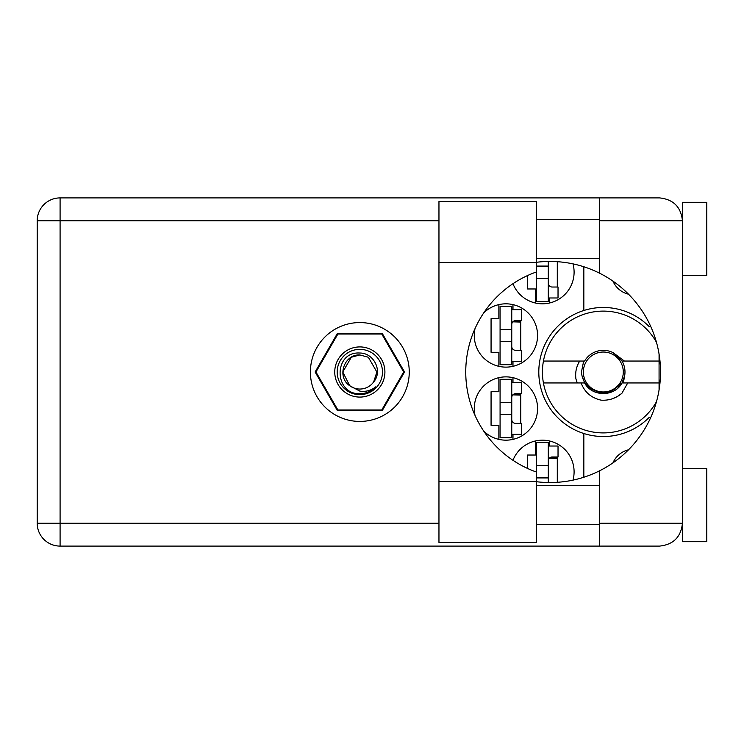 <?xml version="1.0" encoding="UTF-8"?>
<svg xmlns="http://www.w3.org/2000/svg" width="744" height="744" viewBox="0 0 744 744"><rect width="100%" height="100%" fill="white"/><g stroke="black" fill="none" stroke-linecap="round" stroke-linejoin="round"><path stroke-width="1.12" d="M628.522 294.206A22.646 22.646 0 0 1 612.963 281.148M475.025 328.597A31.657 31.657 0 0 0 505.92 367.127A31.657 31.657 0 0 0 518.131 306.268A31.657 31.657 0 0 0 483.684 312.954M572.992 480.122A31.657 31.657 0 0 0 548.309 440.727A31.657 31.657 0 0 0 512.969 460.294M483.684 431.046A31.657 31.657 0 0 0 537.577 408.521A31.657 31.657 0 0 0 505.92 376.873A31.657 31.657 0 0 0 475.025 415.403M512.969 283.706A31.657 31.657 0 0 0 574.098 272.164A31.657 31.657 0 0 0 572.992 263.878M498.861 304.622L498.861 318.674L491.068 318.674L491.068 352.275L498.861 352.275L498.861 366.336M535.382 440.978L535.382 455.03L527.589 455.03L527.589 468.469M498.861 377.664L498.861 391.725L491.068 391.725L491.068 425.326L498.861 425.326L498.861 439.379M527.589 275.531L527.589 288.97L535.382 288.97L535.382 303.022M404.531 372L382.174 333.284L337.469 333.284L315.121 372L337.469 410.716L382.174 410.716L404.531 372M583.835 266.761L583.835 310.49A64.523 64.523 0 0 0 583.835 433.51L583.835 477.239M650.721 326.467L649.038 326.467A64.523 64.523 0 0 0 583.835 310.49M612.963 462.852A22.646 22.646 0 0 1 628.522 449.795M583.835 433.51A64.523 64.523 0 0 0 649.038 417.533L650.721 417.533M549.509 303.022L549.509 297.981M557.293 287.026L557.293 261.693M512.979 439.379L512.979 434.338M512.979 382.714L512.979 377.664M520.772 423.373L520.772 393.669M549.509 446.019L549.509 440.978M557.293 482.307L557.293 456.974M512.979 366.336L512.979 361.286M512.979 309.662L512.979 304.622M520.772 350.331L520.772 320.627M548.291 261.469L548.291 301.385L536.601 301.385L536.601 262.269M548.291 297.981L558.028 297.981L558.028 287.026L552.188 287.026A3.897 3.897 0 0 1 548.291 283.129M548.291 278.256L536.601 278.256M548.291 266.082L536.601 266.082M536.359 262.427L536.359 271.969A106.16 106.16 0 0 0 536.359 472.031L536.359 542.441L438.96 542.441L438.96 201.559L536.359 201.559L536.359 262.427L438.96 262.427M682.453 468.664L706.8 468.664L706.8 541.716L682.453 541.716L682.453 523.209C680.993 537.01 673.366 544.636 659.565 546.096L599.664 546.096L599.664 523.209L682.453 523.209L682.453 202.284L706.8 202.284L706.8 275.336L682.453 275.336M682.453 219.331L681.978 216.169L682.453 220.791L599.664 220.791L599.664 273.243A110.549 110.549 0 0 0 536.359 262.297M681.978 527.831L682.453 524.669M536.359 481.703A110.549 110.549 0 0 0 599.664 470.757L599.664 523.209M359.826 322.571A49.43 49.43 0 0 0 310.397 372A49.43 49.43 0 0 0 359.826 421.43A49.43 49.43 0 0 0 409.256 372A49.43 49.43 0 0 0 359.826 322.571M536.359 524.669L599.664 524.669M536.359 485.711L599.664 485.711M536.359 258.289L599.664 258.289M536.359 219.331L599.664 219.331M599.664 220.791L599.664 197.904L659.565 197.904C673.366 199.364 680.993 206.99 682.453 220.791M599.664 546.096L60.087 546.096A22.887 22.887 0 0 1 37.2 523.209L37.2 220.791A22.887 22.887 0 0 1 60.087 197.904L599.664 197.904M659.072 354.088L659.072 389.912M599.664 470.757A110.549 110.549 0 0 0 599.664 273.243M511.76 379.301L511.76 437.742L500.08 437.742L500.08 379.301L511.76 379.301M511.76 382.714L521.507 382.714L521.507 393.669L515.657 393.669A3.897 3.897 0 0 0 511.76 397.566M511.76 434.338L521.507 434.338L521.507 423.373L515.657 423.373A3.897 3.897 0 0 1 511.76 419.477M512.839 394.878L520.772 395.12M513.686 394.208L520.772 394.627M511.76 414.613L500.08 414.613M511.76 402.439L500.08 402.439M548.291 465.744L536.601 465.744L536.601 442.615L548.291 442.615L548.291 482.531M536.601 465.744L536.601 481.731M548.291 446.019L558.028 446.019L558.028 456.974L552.188 456.974A3.897 3.897 0 0 0 548.291 460.871M549.36 458.183L557.293 458.425M550.207 457.514L557.293 457.932M548.291 477.918L536.601 477.918M511.76 306.258L511.76 364.7L500.08 364.7L500.08 306.258L511.76 306.258M511.76 309.662L521.507 309.662L521.507 320.627L515.657 320.627A3.897 3.897 0 0 0 511.76 324.524M511.76 361.286L521.507 361.286L521.507 350.331L515.657 350.331A3.897 3.897 0 0 1 511.76 346.434M512.839 321.836L520.772 322.068M513.686 321.157L520.772 321.575M511.76 341.561L500.08 341.561M511.76 329.387L500.08 329.387M359.826 397.082A25.082 25.082 0 0 1 334.744 372A25.082 25.082 0 0 1 359.826 346.918A25.082 25.082 0 0 1 384.908 372A25.082 25.082 0 0 1 359.826 397.082M359.826 394.646A22.646 22.646 0 0 1 337.181 372A22.646 22.646 0 0 1 359.826 349.354A22.646 22.646 0 0 1 382.472 372A22.646 22.646 0 0 1 359.826 394.646M351.308 357.241L359.826 354.953L351.308 357.241L342.779 372L349.708 385.718L342.779 372L351.308 357.241L359.826 354.953L351.308 357.241L342.779 372L349.708 385.718L359.826 391.102C365.685 391.986 370.977 390.581 375.692 386.871C371.479 391.204 366.355 393.502 360.319 393.743L359.826 393.734C333.796 394.534 333.293 351.242 359.826 353.028C373.814 352.851 383.03 371.172 373.665 381.951A17.047 17.047 0 0 1 349.708 385.718C336.39 376.92 344.053 354.088 359.826 354.953L368.345 357.241L376.873 372L373.665 381.951L376.873 372L368.345 357.241L359.826 354.953L368.345 357.241M349.708 385.718L342.779 372L351.308 357.241L359.826 354.953L368.345 357.241L376.873 372L373.665 381.951L376.873 372L368.345 357.241L359.826 354.953L368.345 357.241L376.873 372L373.665 381.951L376.873 372L368.345 357.241L359.826 354.953L351.308 357.241L342.779 372L349.708 385.718L342.779 372L351.308 357.241L358.599 355M381.691 334.019A43.831 43.831 0 0 1 381.793 334.075L403.657 371.944A43.831 43.831 0 0 1 403.657 372.056L381.793 409.925A43.831 43.831 0 0 1 381.691 409.981L337.962 409.981A43.831 43.831 0 0 1 337.86 409.925L315.995 372.056A43.831 43.831 0 0 1 315.995 371.944L337.86 334.075A43.831 43.831 0 0 1 337.962 334.019L381.691 334.019M656.496 401.63A60.869 60.869 0 0 1 543.436 361.045A60.869 60.869 0 0 1 656.496 342.37M623.342 382.955L624.69 375.553A21.669 21.669 0 0 0 622.012 361.045L613.196 352.712M624.69 375.553L622.012 382.955C614.6 397.054 592.029 397.054 584.617 382.955L581.947 375.618M543.436 382.955L584.617 382.955M622.012 382.955L659.072 382.955M627.731 382.955L621.9 393.297C615.958 398.338 609.066 400.635 601.226 400.179C591.387 398.049 584.672 392.302 581.092 382.955M543.436 361.045L584.617 361.045A21.669 21.669 0 0 1 613.047 352.637L624.402 361.045L622.012 361.045M621.9 393.297L617.446 396.478L612.47 398.738M579.716 361.045C576.34 366.532 575.075 372.474 575.912 378.891L577.27 382.955M613.344 352.786L614.153 353.233M659.072 361.045L624.402 361.045M623.286 372A19.967 19.967 0 0 1 603.319 391.967A19.967 19.967 0 0 1 583.352 372A19.967 19.967 0 0 1 603.319 352.033A19.967 19.967 0 0 1 623.286 372M618.245 387.708L620.375 383.699C612.173 393.427 602.538 395.176 591.452 388.945C585.351 384.936 582.013 379.282 581.445 372L583.677 361.045M438.96 220.791L60.087 220.791L60.087 523.209L438.96 523.209M60.087 546.096L60.087 523.209L37.2 523.209A22.887 22.887 0 0 0 60.087 546.096M37.2 220.791L60.087 220.791L60.087 197.904M536.359 481.573L438.96 481.573"/></g></svg>
